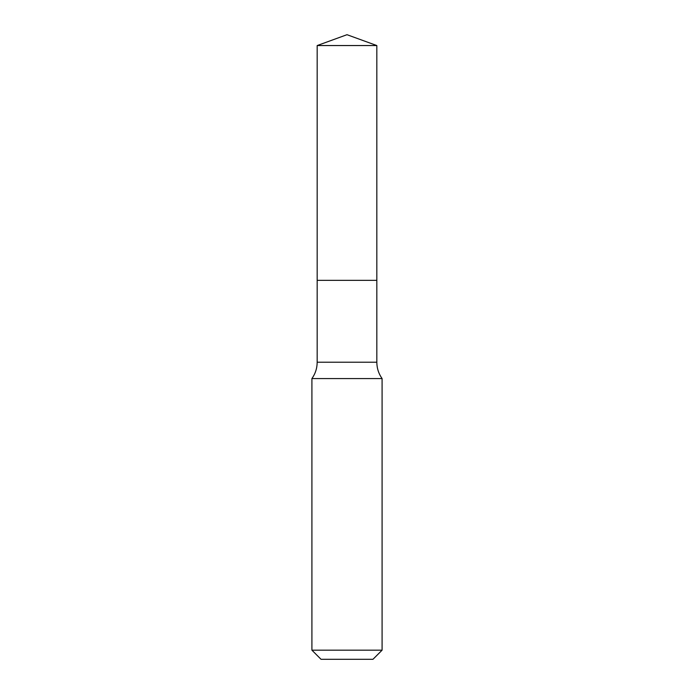 <?xml version="1.0" encoding="UTF-8"?>
<svg xmlns="http://www.w3.org/2000/svg" width="694" height="694" viewBox="0 0 694 694"><rect width="100%" height="100%" fill="white"/><g stroke="black" fill="none" stroke-linecap="round" stroke-linejoin="round"><path stroke-width="1.04" d="M376.825 45.552L317.175 45.552L347 34.7L376.825 45.552L376.825 280.333L317.175 280.333L317.175 45.552L376.825 45.552L376.825 280.333L317.175 280.333L317.175 45.552L347 34.7L376.825 45.552M376.825 280.333L317.175 280.333L376.825 280.333L376.825 362.216L317.175 362.216L317.175 280.333L317.175 362.216L376.825 362.216C376.877 368.219 378.629 373.676 382.09 378.577L311.91 378.577C315.371 373.676 317.123 368.219 317.175 362.216C317.123 368.219 315.371 373.676 311.91 378.577L382.09 378.577L382.09 650.174L311.91 650.174L311.91 378.577L311.91 650.174L321.036 659.3L372.964 659.3L382.09 650.174L311.91 650.174L321.036 659.3L372.964 659.3L382.09 650.174L382.09 378.577C378.629 373.676 376.877 368.219 376.825 362.216L376.825 280.333"/></g></svg>
